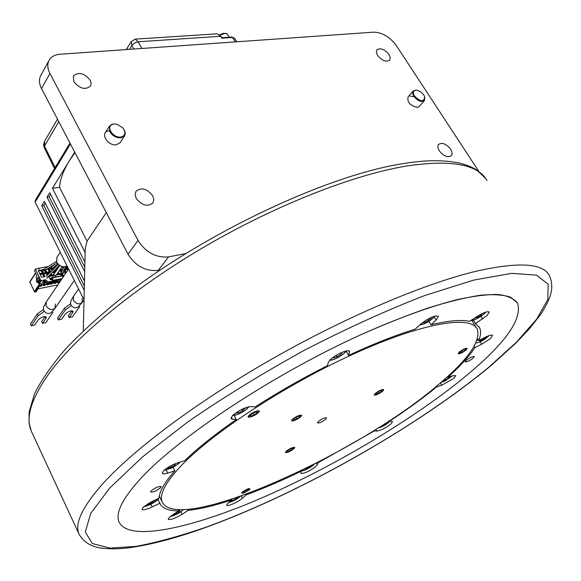 <?xml version="1.0" encoding="UTF-8"?>
<svg xmlns="http://www.w3.org/2000/svg" width="581" height="581" viewBox="0 0 581 581"><rect width="100%" height="100%" fill="white"/><g stroke="black" fill="none" stroke-linecap="round" stroke-linejoin="round"><path stroke-width="0.87" d="M45.144 316.543L45.834 318.541L46.327 317.088C44.069 316.093 41.353 317.044 38.186 319.942L34.729 325.04L31.359 325.767L38.201 315.694L44.2 311.365M44.977 316.768L41.665 321.576L42.522 323.348L45.848 322.622L52.791 312.6L52.334 311.365M31.359 325.767L30.502 323.987L37.337 313.907L43.292 309.6M45.834 318.541L42.522 323.348M37.337 313.907L38.201 315.694M54.919 308.431L51.404 312.425C48.63 314.386 46.03 313.711 43.59 310.407L43.539 307.131M74.324 280.434L55.275 307.974C52.21 310.566 49.16 309.898 46.146 305.962L46.284 301.917L46.146 305.962C48.935 309.731 51.905 310.508 55.057 308.279L55.311 304.059M48.187 266.505L39.254 268.168L39.159 269.126L38.223 268.364L35.405 269.018L40.648 280.165L41.447 280.579L45.652 279.766L44.969 280.79L43.364 281.102L39.842 286.426L38.854 286.861L36.283 291.8L34.773 292.098L34.402 291.604L29.791 281.792M38.114 288.801L57.824 284.908M59.93 281.8L57.628 282.882L58.115 282.155L55.856 282.598L55.362 283.325L54.142 283.564L54.636 282.838L52.363 283.288L51.876 284.015L50.649 284.254L51.135 283.528L47.134 284.944L47.62 284.218L45.333 284.661L44.846 285.394L43.611 285.634L44.098 284.908L41.796 285.358L41.316 286.084L40.074 286.331L40.365 285.641M44.221 282.533L43.444 283.702L43.865 284.559L46.16 284.109L46.516 283.579M61.426 279.592L60.954 280.296M55.013 282.381L54.498 282.562M51.52 283.063L50.997 283.252M44.497 284.436L43.96 284.625M43.619 284.058L43.045 284.174M40.96 285.133L40.597 285.286M40.895 285.227L41.316 286.084M44.432 284.537L44.846 285.394M47.962 283.869L48.368 284.697M51.455 283.158L51.876 284.015M54.948 282.475L55.362 283.325M58.434 281.814L58.841 282.642M40.648 280.165L38.549 283.354L40.416 283.557L34.773 292.098M38.549 283.354L38.048 282.315L39.69 279.81L39.355 279.12L37.707 281.625L37.031 280.238L38.673 277.733L38.339 277.043L36.697 279.548L36.356 278.858L36.283 276.563L36.879 275.655L34.519 270.826L35.405 269.018M39.602 283.717L34.402 291.604M37.271 279.439L36.32 280.892L37.162 282.613L37.83 281.596M57.875 264.696L56.611 264.936M53.496 265.517L52.602 265.677M63.743 276.193L62.508 273.883M62.211 273.941L48.826 276.512L50.445 279.788L51.862 279.512L52.631 281.066L48.179 281.93L45.652 279.766M68.093 269.78L67.65 268.894L64.687 269.453L66.234 272.518M39.704 273.629L42.747 273.055L41.222 269.954L38.186 270.528L39.704 273.629M44.526 276.672L43.001 273.571L39.958 274.145L41.483 277.26L44.526 276.672M44.788 269.286L41.759 269.86L43.277 272.954L46.306 272.38L45.224 270.18M47.635 275.067L46.56 272.896L43.531 273.469L45.057 276.571M45.688 269.947L46.843 272.278L49.857 271.705L48.332 268.625L47.613 268.756M49.298 275.764L51.636 275.314L51.005 274.036M50.22 272.445L47.097 272.794L48.02 274.675M51.869 267.957L48.862 268.524L50.387 271.61L51.201 271.45M52.798 269.838L52.254 268.734M54.498 273.273L53.416 271.596M51.389 273.644L52.167 275.212L53.989 274.864M54.098 270.906L56.415 270.463M56.727 270.005L56.146 268.836M55.282 267.318L53.612 267.63M52.697 268.458L53.183 269.446M56.829 274.319L58.696 273.963L58.013 272.591M55.972 271.109L54.171 271.45L54.832 272.779M59.93 269.802L60.242 269.344M58.899 266.643L58.187 266.773M56.531 268.444L57.061 269.511M61.55 271.981L60.671 270.216L59.487 270.441M58.347 272.104L59.218 273.862L62.203 273.288M60.577 268.865L60.947 269.606L62.806 269.257M63.387 267.986L62.763 266.744M62.835 273.164L65.697 272.62L64.338 269.904M62.523 269.867L61.201 270.121L61.826 271.385M64.818 268.872L67.396 268.386L66.401 266.396M63.38 266.832L63.656 267.391M39.13 269.097L39.217 268.226L38.273 268.4M37.707 281.625L38.615 281.444M36.32 280.892L37.046 280.274M36.697 279.548L37.598 279.374M40.663 285.191L42.624 284.806L44.12 282.555L45.362 282.315L43.865 284.559M45.696 281.415L43.626 282.01L44.359 280.913M61.179 275.953L65.856 266.606M59.56 281.487L61.354 279.599M54.817 281.894L54.411 282.497L56.204 282.148M49.806 278.502L50.685 278.328M48.303 282.794L47.293 284L46.262 283.172L46.11 281.763M37.947 288.234L38.179 288.706M52.631 281.066L51.941 282.083L47.497 282.954L44.969 280.79M47.497 282.954L48.179 281.93M43.626 282.01L44.817 280.826M45.303 281.081L44.548 281.226M53.59 282.134L53.183 282.736L50.91 283.179L51.317 282.577M50.707 282.773L50.91 283.179M54.171 282.017L54.411 282.497M56.756 281.291L50.765 282.686M57.446 281.153L56.539 282.192L59.661 281.364L56.945 281.894M55.718 281.712L56.539 282.192M51.048 282.264L50.031 283.463L47.293 284M51.273 279.628L52.305 278.081L51.324 278.27L50.387 279.679M51.324 278.27L51.012 277.914L49.951 278.793M51.121 277.943L63.009 275.597L63.329 275.953L62.363 276.135L62.959 277.34M63.329 275.953L62.719 276.854M60.773 279.715L59.661 281.364M52.377 281.444L52.682 281.785L53.387 280.812L52.305 278.081M61.433 279.584L54.004 281.037L53.467 281.582M51.803 282.112L52.508 281.691M58.093 280.238L57.817 281.081L52.181 282.184M58.216 280.485L53.793 281.349M61.971 275.045L62.32 275.735M62.806 276.723L63.053 277.21M61.492 275.895L61.644 275.517M67.65 268.894L67.265 269.461L67.708 270.347M64.912 269.904L67.265 269.461M38.411 270.986L40.852 270.528L42.144 273.164M41.222 269.954L40.852 270.528M43.001 273.571L42.624 274.145L43.924 276.788M40.183 274.61L42.624 274.145M41.985 270.318L44.41 269.86M44.722 270.485L45.703 272.496M46.56 272.896L46.182 273.469L47.192 275.51M43.757 273.927L46.182 273.469M46.444 269.482L47.954 269.192L49.254 271.821M48.332 268.625L47.954 269.192M50.111 272.22L49.784 272.888M50.562 274.479L51.034 275.43M47.322 273.252L49.734 272.794M49.094 268.981L51.491 268.531M51.796 269.148L52.355 270.281M53.648 271.552L53.263 272.119L54.113 273.833M52.813 272.206L53.263 272.119M52.915 268.262L54.679 267.935M55.711 269.279L56.306 270.485M57.628 273.15L58.085 274.079M54.396 271.908L55.58 271.683M57.577 267.391L58.514 267.209M60.671 270.216L60.293 270.782L61.23 272.678M59.095 271.015L60.293 270.782M62.073 266.679L63.068 268.683M64.019 270.593L65.087 272.736M61.426 270.572L62.276 270.412M65.849 266.628L66.786 268.502M71.913 310.806L72.581 312.796L73.104 311.329C70.933 310.377 68.282 311.322 65.159 314.154L61.622 319.201L58.347 319.913L65.362 309.934L71.318 305.657M71.717 311.053L68.326 315.824L69.183 317.567L72.422 316.863L79.524 306.928L79.169 305.809M58.347 319.913L57.49 318.163L64.498 308.17L70.41 303.921M72.581 312.796L69.183 317.567M64.498 308.17L65.362 309.934M81.885 302.81L78.304 306.768C75.624 308.62 73.097 307.93 70.715 304.713L70.664 301.423M84.027 299.861L82.233 302.374C79.256 304.829 76.3 304.139 73.366 300.304L73.496 296.259L73.366 300.304C76.082 303.979 78.965 304.764 82.015 302.665L82.255 298.46M84.027 299.84L35.158 202.137L35.39 200.133L69.981 143.057M84.477 281.081L44.374 201.425L41.723 205.732L84.252 290.485M52.45 188.288L59.523 187.271C60.119 179.427 63.329 170.712 69.154 161.126L52.45 188.288L85.153 252.612M74.702 152.106L69.197 161.053L74.964 152.607M84.928 262.147L49.741 192.703L47.046 197.082L84.703 271.632M41.723 205.732L43.822 205.413L45.231 203.125M43.822 205.413L84.354 286.077M59.523 187.271L87.034 241.115M47.046 197.082L49.153 196.77L50.605 194.41M49.153 196.77L84.804 267.253M67.098 265.996C63.068 267.739 59.611 266.461 56.72 262.169L56.887 257.339M62.131 266.592L54.861 277.173M53.808 277.377L52.827 276.563M60.395 274.508L61.455 275.576L65.544 266.701M133.899 49.036L131.902 45.485L134.596 42.958L138.162 41.767L135.264 39.13L216.996 33.836L220.707 36.291L221.855 38.179L221.949 37.714L231.913 37.046L234.47 38.157L236.721 41.796M234.506 38.23L231.913 37.046M44.701 141.103L44.483 146.085L55.13 167.56M129.556 49.341L131.902 45.485L131.27 41.512M416.635 90.099L413.149 91.021L412.822 91.573L412.692 93.737L413.817 96.323C417.79 101.058 421.341 102.452 424.479 100.506L424.769 97.092M423.752 94.885L420.6 91.704L416.802 90.12C413.207 90.135 412.408 92.081 414.427 95.974C420.709 101.987 424.115 102.22 424.646 96.678L423.752 94.885M257.151 412.779L254.057 415.016L250.607 416.236L250.229 415.233L253.331 412.989L256.795 411.769L257.151 412.779L256.635 411.82M254.057 415.016L253.076 413.178M250.607 414.18C258.276 410.012 260.324 409.895 256.758 413.832C249.14 417.986 247.085 418.102 250.607 414.18M462.883 350.002L465.592 349.028L465.359 350.074L462.425 352.093L459.724 353.066L459.941 352.028L462.883 350.002M461.663 350.844L462.425 352.093M464.873 349.29L465.359 350.074M467.189 348.644C463.754 352.13 460.733 353.735 458.118 353.459C461.561 349.958 464.582 348.353 467.189 348.644M245.458 490.277L246.112 491.541L243.272 492.652L242.945 492.02L245.472 490.27L248.327 489.158L248.639 489.798L248.305 489.166M248.639 489.798L246.112 491.541M244.027 492.819C240.047 493.559 241.231 492.281 247.571 488.984C251.522 488.265 250.338 489.543 244.027 492.819M478.817 340.466L479.812 341.025L479.31 340.219M483.116 338.345L483.617 339.151L479.812 341.025M486.166 336.842L483.617 339.151M141.147 478.061C179.173 436.825 273.433 374.404 360.634 334.838C397.215 318.475 430.289 306.485 457.058 299.658C473.675 296.027 487.466 294.313 498.433 294.516C507.707 295.744 514.062 298.605 517.497 303.093C522.544 318.57 506.283 342.093 468.729 373.663C416.715 417.238 337.227 464.771 264.936 496.559C193.139 528.02 129.069 542.458 119.105 522.108C115.118 513.132 122.46 498.447 141.147 478.061C122.46 498.447 115.118 513.132 119.105 522.108C129.069 542.458 193.139 528.02 264.936 496.559C337.227 464.771 416.715 417.238 468.729 373.663C506.283 342.093 522.544 318.57 517.497 303.093L510.772 297.24C503.604 294.778 493.501 294.109 480.465 295.242C465.78 297.479 448.532 301.677 428.713 307.821C407.615 315.076 384.927 324.082 360.634 334.838C273.433 374.404 179.173 436.825 141.147 478.061M178.57 510.793L179.682 510.408L179.776 511.403L179.333 510.532M179.776 511.403L176.421 513.589L175.97 512.674M176.421 513.589L172.949 514.643M376.074 394.339L376.074 393.395L378.957 391.391L381.826 390.345L381.811 391.296L378.935 393.293L376.074 394.339M378.158 391.95L378.935 393.293M381.354 390.512L381.811 391.296M376.132 394.877C379.742 393.46 382.204 391.863 383.525 390.083L381.775 389.8C376.8 391.943 374.418 393.707 374.622 395.102L376.132 394.877M244.354 408.211L245.109 408.29L242.684 410.76L238.05 413.018L235.908 412.815M238.05 413.018L237.418 411.813M241.914 409.307L242.684 410.76M381.187 426.301L384.709 424.544L384.375 423.97M384.709 424.544L386.467 422.612M232.102 499.159L231.202 499.994M230.672 500.655L232.284 500.59L235.973 498.745L235.588 498.004M235.973 498.745L237.462 497.365M232.284 500.59L231.725 499.515M300.711 416.759L301.495 415.756C300.312 414.645 297.341 415.829 292.57 419.3L292.083 420.884C294.582 420.709 297.457 419.337 300.711 416.759M296.869 418.952L293.717 420.099L293.492 419.177L296.426 417.093L299.585 415.945L299.796 416.875L296.869 418.952L296.012 417.39M299.796 416.875L299.338 416.04M482.165 313.587L481.511 314.851L477.531 317.444L474.561 318.061M481.053 314.132L481.511 314.851M476.95 316.507L477.531 317.444M293.006 448.859L290.304 450.74L287.384 451.844L287.152 451.074L289.861 449.186L292.795 448.082L293.006 448.859L292.621 448.147M289.578 449.389L290.304 450.74M287.58 452.279C291.059 450.9 293.39 449.418 294.574 447.828L292.599 447.639C287.842 449.687 285.583 451.335 285.808 452.57L287.58 452.279M341.759 352.471L341.345 354.003L337.133 356.807L333.378 357.86L333.588 357.039M340.727 352.928L341.345 354.003M336.268 355.296L337.133 356.807M473.123 358.15C469.383 360.895 466.725 362.13 465.149 361.854L466.282 360.256C470.029 357.504 472.687 356.262 474.27 356.538L473.123 358.15M160.581 487.75C156.325 490.996 152.992 492.405 150.588 491.984L151.162 490.843C155.417 487.582 158.751 486.166 161.162 486.595L160.581 487.75M172.542 514.911L178.636 510.939C168.505 510.881 162.237 508.317 159.826 503.24L152.237 506.893C146.535 509.566 143.137 510.379 142.04 509.334L143.071 507.322L151.365 501.853L159.034 498.07C159.448 491.344 164.706 482.266 174.823 470.842L167.735 473.116C164.597 474.089 162.782 474.154 162.281 473.319L163.435 470.959C167.001 467.647 171.729 464.953 177.626 462.861L184.765 460.602C197.91 447.966 215.093 434.261 236.322 419.511L232.291 419.177L231.013 418.545L232.48 415.64C238.9 410.237 245.138 407.208 251.174 406.555L255.11 406.969C278.161 392.153 302.287 378.376 327.488 365.638L328.258 362.522L330.197 359.806C335.259 354.599 348.774 348.716 349.515 351.382L348.636 355.376C373.307 343.937 395.508 335.193 415.241 329.136L420.353 324.394C428.647 317.974 434.69 315.258 438.481 316.238L436.135 320.066L431 324.786C448.3 320.654 461.147 319.506 469.535 321.337L476.747 316.638C483.421 312.571 487.612 311.053 489.311 312.077L486.827 315.788L475.512 323.544L479.456 327.524C481.199 330.909 480.945 335.244 478.693 340.524L485.607 337.118C489.587 335.222 491.925 334.649 492.608 335.404L490.27 338.723L481.714 344.228L474.888 347.598C469.157 356.407 460.152 366.313 447.864 377.309L452.904 375.711L455.773 375.602L453.725 378.442L441.785 385.21L436.752 386.823C422.946 398.138 407.252 409.561 389.669 421.109L392.603 421.632L390.882 424.065C385.464 428.146 380.773 430.485 376.8 431.095L374.346 430.891L317.865 462.875L317.32 464.771L315.882 466.528C309.114 471.431 304.117 473.697 300.893 473.326L301.336 471.133C282.039 480.487 263.571 488.432 245.93 494.976L242.459 498.171C238.668 501.839 227.026 507.031 226.648 505.209L227.817 503.306L231.26 500.11C214.52 505.615 200.118 509.05 188.07 510.416L182.042 514.338C174.946 518.528 170.349 520.169 168.243 519.276L169.289 517.41L172.542 514.911M178.636 510.939L177.953 509.566M187.554 509.384L188.07 510.416M436.752 386.823L436.425 386.271M389.423 420.68L389.669 421.109M374.346 430.891L374.106 430.477M317.64 462.469L317.865 462.875M301.336 471.133L301.111 470.712M245.654 494.46L245.93 494.976M231.26 500.11L230.969 499.529M157.967 499.442L159.79 503.161M173.065 467.342L174.823 470.842M234.15 415.408L236.322 419.511M348.636 355.376L346.116 351.004M431 324.786L428.931 321.373M475.512 323.544L473.406 320.16M477.524 338.643L478.693 340.524M474.888 347.598L474.111 346.341M447.493 376.691L447.864 377.309M423.585 321.809L424.101 322.651L428.473 320.53L431.327 317.887L430.717 317.669M427.681 319.23L428.473 320.53M422.939 322.273L424.101 322.651M175.113 463.776L175.469 464.488L175.397 463.667M167.611 467.683L167.677 468.293L171.642 467.037L170.981 465.715M171.642 467.037L175.469 464.488M73.787 81.623C79.822 88.82 85.443 90.258 90.629 85.937L91.159 83.257L90.208 80.207C84.158 73.024 78.537 71.616 73.359 75.988L73.787 81.623M478.955 171.598L396.358 45.601C389.866 36.93 382.334 32.449 373.75 32.151L60.141 54.229C54.708 54.694 50.968 56.836 48.913 60.656L40.597 75.806C38.818 79.553 39.138 83.824 41.549 88.617L128.016 254.202C135.627 266.156 145.693 271.552 158.221 270.405L160.138 270.02M185.579 253.585L168.577 256.882C155.955 257.957 145.773 252.466 138.031 240.403L49.937 73.518C47.475 68.696 47.141 64.404 48.913 60.656M377.614 55.442C382.145 60.78 386.176 62.32 389.713 60.068L390.236 57.606L388.972 54.461C384.433 49.138 380.402 47.613 376.873 49.886L376.365 52.326L377.614 55.442M439.338 150.893C443.746 156.253 447.74 157.843 451.314 155.672C452.512 154.059 452.272 151.881 450.587 149.135C446.172 143.79 442.177 142.214 438.611 144.415C437.435 146.013 437.682 148.17 439.338 150.893M136.201 198.353C142.018 205.63 147.603 207.126 152.97 202.849L153.812 199.566L152.694 195.775C146.862 188.505 141.27 187.046 135.91 191.389L135.112 194.62L136.201 198.353M120.209 142.548L116.396 144.814C106.773 146.042 99.518 131.589 108.901 130.885L109.381 130.848M419.271 106.425L417.347 107.412C410.055 105.604 406.983 102.082 408.131 96.838M409.946 96.01L413.483 96.707M40.968 75.131L40.597 75.806M83.294 330.872L85.254 248.225L87.237 240.803L106.323 212.653M447.69 377.025L446.709 377.396M444.93 378.994L445.511 379.967L448.982 377.744L448.583 377.084M448.982 377.744L449.469 376.8M442.86 380.809L445.511 379.967M154.807 500.154L153.021 502.144L148.801 504.221L146.993 504.301M153.021 502.144L152.585 501.25M148.801 504.221L148.416 503.437M311.053 466.027L307.836 468.083L307.552 467.56M307.836 468.083L304.96 468.838M294.022 448.663L294.799 447.414C292.882 447.109 289.992 448.401 286.128 451.277L285.365 452.512C287.275 452.81 290.159 451.531 294.022 448.663M181.766 465.112C213.503 432.061 287.217 383.939 354.686 353.473C422.256 322.883 470.479 315.004 477.161 328.977C481.162 340.502 469.056 358.361 440.848 382.545C361.476 452.621 178.244 535.413 162.273 502.086C158.947 494.591 165.447 482.266 181.766 465.112M375.115 393.54L374.149 395.044C375.958 395.385 378.827 394.085 382.756 391.158L383.743 389.64C381.928 389.299 379.052 390.599 375.115 393.54M249.648 489.565C243.976 493.313 241.398 494.206 241.921 492.252C247.629 488.49 250.2 487.597 249.648 489.565M258.378 412.597C254.594 416.41 245.153 419.206 248.988 415.422C252.8 411.566 262.285 408.799 258.378 412.597M466.202 349.98C459.738 354.236 457.37 354.955 459.084 352.13C465.592 347.845 467.959 347.133 466.202 349.98M318.243 421.617L317.408 422.765C318.86 423.455 321.678 422.256 325.868 419.192L326.573 417.732C324.43 417.71 321.649 419.003 318.243 421.617M292.381 419.359L291.553 420.797C293.63 421.218 296.746 419.852 300.893 416.7L301.735 415.248C299.658 414.827 296.535 416.192 292.381 419.359M472.273 321.126L472.331 320.414M117.021 124.261L113.339 123.884L109.446 126.164L109.787 131.705C112.532 135.918 116.236 137.973 120.892 137.864L124.697 135.627L125.22 134.211L124.937 131.313L123.107 128.198M120.877 137.029C125.54 135.663 126.179 132.599 122.794 127.835L117.057 124.269L113.825 123.971C104.878 124.617 112.271 138.387 120.877 137.029M39.341 283.768L41.447 280.579M29.82 282.17L35.666 273.172M34.519 270.826L35.405 269.446M50.438 283.172L47.7 283.702M62.152 278.531L53.365 280.238M51.244 278.096L63.242 275.779M53.387 280.812L61.702 279.192M53.663 281.545L52.777 281.72M56.691 281.378L50.874 282.519M35.158 202.137L70.454 143.979M59.458 265.328L46.741 278.176M57.759 263.774L50.881 269.969M57.091 262.859L43.495 271.24M141.946 48.47L138.162 41.767L220.707 36.291L221.964 37.721M235.283 41.897L232.538 37.453L221.855 38.179M44.258 147.748L44.483 146.085L58.797 121.647M57.497 119.163L44.555 141.35L43.597 144.676L44.236 147.697L54.549 168.519M126.789 49.538L127.304 48.056M220.148 35.121L224.462 33.495L226.22 33.56L227.541 34.475L226.634 33.575L223.554 33.255L219.771 34.795M478.148 339.645L476.783 340.829M475.919 342.87C477.466 343.124 480.32 341.984 484.467 339.435L488.919 335.695M206.364 527.221C301.009 492.673 417.848 426.614 491.439 365.224L515.441 343.502L529.487 328.686L540.512 314.677C552.124 296.738 554.129 286.738 549.35 275.503C542.763 262.932 517.758 261.653 474.321 271.668C422.038 284.508 343.618 317.938 269.635 360.329C195.652 402.764 132.809 450.181 102.212 484.372C82.204 507.228 74.47 523.793 79.016 534.07L79.437 534.999M31.962 432.525L31.287 431.073C25.339 417.739 31.309 398.493 49.189 373.336C76.612 335.811 135.533 286.876 206.553 245.567C277.595 204.309 354.497 174.453 407.412 165.89C451.488 159.543 478.025 164.423 487.023 180.531M206.851 526.909C300.079 492.92 415.517 427.819 488.744 367.279L516.4 342.224L536.648 319.194L547.803 299.411L548.195 284.24L536.423 275.111L511.621 273.368L473.907 280.042L424.718 295.526C387.019 310.123 347.089 328.272 304.923 349.98C262.975 373.096 224.041 397.005 188.113 421.704L142.548 456.891L109.686 488.091L90.68 513.488L85.305 532.065L92.335 543.533L109.976 548.115L136.223 546.372C157.248 542.385 180.793 535.9 206.851 526.909M179.006 509.617L178.149 509.951M170.465 516.386C174.503 515.579 178.447 513.626 182.296 510.532M232.945 415.183L236.285 414.812C242.538 412.495 246.605 409.837 248.472 406.838M377.962 428.059L379.596 427.681C386.024 424.856 389.241 422.561 389.255 420.789M240.113 496.443L234.76 500.154L228.776 502.42M471.38 320.131C474.278 320.313 478.41 318.344 483.762 314.227L485.513 312.215M330.131 359.871L330.298 359.915C333.262 360.816 345.267 353.916 345.579 351.127M182.042 514.338L180.785 511.817M167.735 473.116L166.231 470.094M232.291 419.177L231.245 417.202M348.76 350.859L349.537 352.209M434.283 317.037L436.135 320.066M481.024 316.354L482.629 318.918M480.218 341.817L481.714 344.228M440.413 382.923L441.785 385.21M375.834 429.403L376.8 431.095M317.32 464.771L316.405 463.101M242.459 498.171L241.34 496.014M152.237 506.893L150.937 504.235M434.595 316.173L434.537 316.325C430.485 320.981 425.604 323.813 419.889 324.823M179.231 462.353C178.345 464.001 175.847 465.875 171.736 467.981L164.329 470.109M168.577 256.882L158.221 270.405M128.016 254.202L138.031 240.403M49.937 73.518L41.549 88.617M452.171 375.943L445.017 380.94L440.95 382.458M144.197 506.305C146.87 506.145 150.363 504.736 154.684 502.071L158.054 498.556M301.931 470.32L302.541 470.603C307.008 469.528 310.871 467.414 314.132 464.263M43.452 307.298L45.986 302.418M35.543 272.925L29.769 281.821M52.682 281.785L53.568 281.611M51.012 277.914L63.009 275.597M70.577 301.575L73.199 296.731M68.609 269.018L46.168 302.091M78.602 288.982L73.38 296.426M59.552 265.394L47.068 278.008M46.4 276.316L58.253 264.311M60.264 252.328L56.756 257.536M53.321 274.987L59.778 265.539M60.831 273.549L63.895 266.868M57.817 263.847L51.186 269.824M50.503 268.219L54.825 264.311M57.12 262.895L43.735 271.153M43.197 269.584L56.415 261.414M216.996 33.836L221.208 36.48M126.295 49.574L131.19 41.636L135.264 39.13M229.19 37.228L227.541 34.475M419.119 106.599L424.348 100.651M407.971 97.02L413.149 91.021M416.802 90.12L416.366 90.062M489.129 335.622L484.532 339.435M485.694 178.49L477.11 170.284C472.578 167.35 466.979 165.011 460.305 163.276C444.407 159.797 425.415 159.906 403.337 163.595C328.062 175.048 205.485 232.494 123.521 296.448C101.109 314.423 81.863 331.867 65.791 348.782C51.694 365.202 41.273 380.192 34.526 393.751L29.086 412.045L29.05 422.975L31.287 431.073L79.016 534.07C83.112 541.456 89.968 546.046 99.583 547.847C109.417 549.285 120.114 549.132 131.662 547.404C153.115 544.194 177.975 537.476 206.262 527.257M182.637 510.314L183.247 509.631M170.291 516.524C174.344 515.696 178.44 513.648 182.579 510.365M383.554 389.974L383.678 389.553M374.592 395.095L374.128 394.978M236.053 414.965C242.001 412.88 246.279 410.142 248.9 406.744M232.625 415.488L236.009 414.979M379.393 427.79L377.744 428.204M389.836 421.123C388.435 423.157 384.963 425.379 379.422 427.783M228.653 502.529C232.93 501.396 236.808 499.348 240.294 496.385M301.539 415.626L301.684 415.168M292.047 420.876L291.531 420.738M483.966 314.118C477.8 318.62 473.428 320.734 470.857 320.48M485.803 312.12L484.009 314.089M294.611 447.726L294.734 447.326M285.779 452.563L285.344 452.439M329.819 360.191C333.777 360.866 345.659 353.386 346.015 351.026M478.817 326.5L479.456 327.524M434.966 316.064C430.739 320.901 425.612 323.915 419.591 325.099M164.053 470.356L171.729 468.032C177.256 464.88 179.885 462.948 179.631 462.229M152.97 202.849L152.709 203.212M452.345 375.892L444.952 380.998L440.812 382.574M154.836 502.02C157.516 500.074 158.809 498.81 158.707 498.237M143.979 506.487C146.644 506.276 150.254 504.795 154.815 502.035M301.975 470.763L301.248 470.646M314.394 464.125C314.016 465.722 303.398 471.452 302.033 470.763M471.881 320.48L476.529 327.967M159.296 496.065L162.273 502.086M119.991 142.882L124.516 135.918M105.008 133.202L109.446 126.164"/></g></svg>
